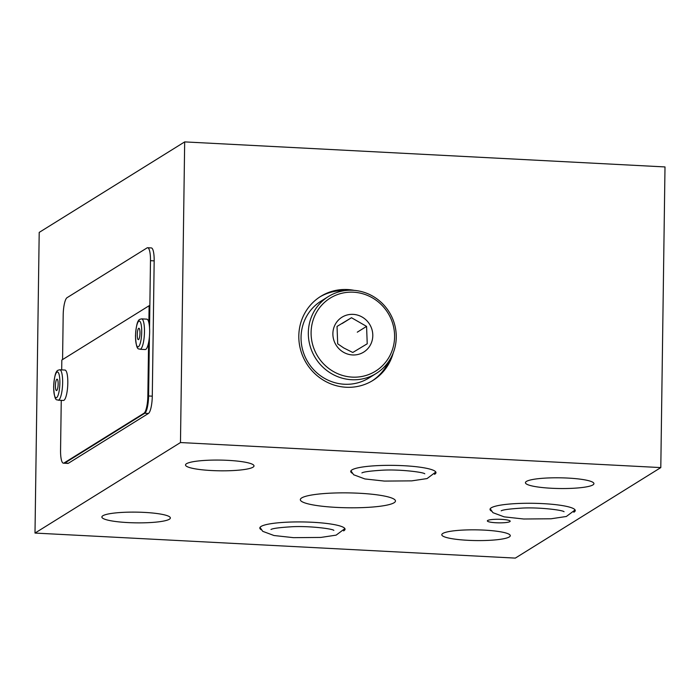 <?xml version="1.0" encoding="UTF-8"?>
<svg xmlns="http://www.w3.org/2000/svg" width="700" height="700" viewBox="0 0 700 700"><rect width="100%" height="100%" fill="white"/><g stroke="black" fill="none" stroke-linecap="round" stroke-linejoin="round"><path stroke-width="1.05" d="M140.044 349.274L145.215 349.545A15.225 3.561 -87 0 0 149.643 332.08A15.225 3.561 -87 0 0 146.799 319.139L141.627 318.868A15.225 3.561 93 0 1 144.393 334.259A15.225 3.561 93 0 1 140.044 349.274C138.924 348.127 136.386 352.231 135.459 335.965C136.089 326.795 137.218 321.545 138.836 320.206C138.793 319.725 139.72 319.279 141.627 318.868M139.982 333.113A5.705 1.339 93 0 1 138.32 339.658A5.705 1.339 93 0 1 137.287 333.891A5.705 1.339 93 0 1 138.915 328.256A5.705 1.339 93 0 1 139.982 333.113M372.059 380.957A49.472 47.469 58.1 0 0 388.762 361.375M344.75 290.631A49.472 47.469 58.1 0 0 319.804 296.966M35 533.067L39.2 232.409L184.678 141.899L665 166.933L660.8 467.591L515.322 558.101L35 533.067L180.477 442.549L660.8 467.591M227.946 460.355A34.248 5.355 0.8 0 1 254.013 465.92A34.248 5.355 0.8 0 1 219.695 470.802A34.248 5.355 0.8 0 1 185.518 464.966A34.248 5.355 0.8 0 1 227.946 460.355M484.216 530.119A34.248 5.355 0.8 0 1 510.282 535.684A34.248 5.355 0.8 0 1 475.965 540.566A34.248 5.355 0.8 0 1 441.787 534.73A34.248 5.355 0.8 0 1 484.216 530.119M144.296 512.4A34.248 5.355 0.8 0 1 170.362 517.965A34.248 5.355 0.8 0 1 136.036 522.847A34.248 5.355 0.8 0 1 101.868 517.011A34.248 5.355 0.8 0 1 144.296 512.4M567.866 478.074A34.248 5.355 0.8 0 1 593.933 483.639A34.248 5.355 0.8 0 1 559.615 488.521A34.248 5.355 0.8 0 1 525.438 482.685A34.248 5.355 0.8 0 1 567.866 478.074M184.678 141.899L180.477 442.549M393.19 353.001A49.472 47.469 -121.9 0 1 372.977 380.398A49.472 47.469 -121.9 0 1 323.61 380.31A49.472 47.469 -121.9 0 1 298.812 335.895A49.472 47.469 -121.9 0 1 320.705 296.389A49.472 47.469 -121.9 0 1 354.217 290.369M501.498 519.365A11.419 1.785 0.8 0 1 510.186 521.229A11.419 1.785 0.8 0 1 498.741 522.847A11.419 1.785 0.8 0 1 487.349 520.905A11.419 1.785 0.8 0 1 501.498 519.365M352.152 473.174A42.621 6.668 0.8 0 1 350.744 471.45A42.621 6.668 0.8 0 1 403.55 465.701A42.621 6.668 0.8 0 1 435.977 472.64A42.621 6.668 0.8 0 1 434.534 474.329M491.426 511.088A42.621 6.668 0.8 0 1 490.026 509.364A42.621 6.668 0.8 0 1 542.824 503.624A42.621 6.668 0.8 0 1 575.26 510.554A42.621 6.668 0.8 0 1 573.808 512.242M261.223 529.742A42.621 6.668 0.8 0 1 259.822 528.019A42.621 6.668 0.8 0 1 312.62 522.279A42.621 6.668 0.8 0 1 345.056 529.209A42.621 6.668 0.8 0 1 343.604 530.898M359.266 493.255A47.565 7.438 0.8 0 1 395.465 500.99A47.565 7.438 0.8 0 1 347.795 507.771A47.565 7.438 0.8 0 1 300.335 499.66A47.565 7.438 0.8 0 1 359.266 493.255M376.215 373.45L368.944 377.974A45.281 43.453 -121.9 0 1 308.131 362.486A45.281 43.453 -121.9 0 1 321.099 301.079L328.37 296.555A45.281 43.453 -121.9 0 1 352.922 290.281A45.281 43.453 -121.9 0 1 394.546 324.205A45.281 43.453 -121.9 0 1 376.215 373.45A45.281 43.453 -121.9 0 1 315.402 357.954A45.281 43.453 -121.9 0 1 328.37 296.555M353.439 292.197A42.998 41.265 -121.9 0 1 388.701 357.779A42.998 41.265 -121.9 0 1 316.391 354.007A42.998 41.265 -121.9 0 1 353.439 292.197M352.555 354.953A20.545 19.723 -121.9 0 1 335.703 323.61A20.545 19.723 -121.9 0 1 370.265 325.412A20.545 19.723 -121.9 0 1 352.555 354.953M351.479 317.721L337.033 326.428L337.689 343.814L343.735 347.944L352.783 352.485L367.229 343.779L366.572 326.392L351.479 317.721L342.186 323.505M366.572 326.392L357.289 332.176M148.873 322.7L149.109 305.734L149.852 305.777L149.546 327.731L150.482 260.68A15.225 3.561 -87 0 0 147.63 247.739A15.225 3.561 -87 0 0 147.053 247.905L67.034 297.692A15.225 3.561 -87 0 0 63.192 314.983L62.571 359.581M61.259 400.348L60.559 450.24A15.225 3.561 -87 0 0 63.411 463.181L64.146 463.216A15.225 3.561 -87 0 0 64.733 463.05L144.742 413.262A15.225 3.561 -87 0 0 148.593 395.973L149.415 336.63L148.593 395.973L152.285 396.165L154.175 260.873L150.482 260.68M68.425 463.242A15.225 3.561 93 0 1 67.839 463.409L64.146 463.216A15.225 3.561 -87 0 0 64.733 463.05L68.425 463.242L148.435 413.455L144.742 413.262A15.225 3.561 -87 0 0 148.593 395.973L147.849 395.929L148.593 342.589M147.63 247.739L151.331 247.931A15.225 3.561 93 0 1 154.175 260.873M152.285 396.165A15.225 3.561 93 0 1 148.435 413.455M149.109 305.734L61.819 360.045L61.688 369.889M63.411 463.181A15.225 3.561 -87 0 0 63.989 463.015L144.008 413.227A15.225 3.561 -87 0 0 147.849 395.929M63.989 463.015L144.008 413.227M58.205 400.19L63.385 400.461A15.225 3.561 -87 0 0 67.812 382.996A15.225 3.561 -87 0 0 64.969 370.055L59.797 369.784A15.225 3.561 93 0 1 62.554 385.175A15.225 3.561 93 0 1 58.205 400.19C57.085 399.044 54.556 403.148 53.629 386.881C54.259 377.703 55.387 372.453 57.006 371.123C56.962 370.641 57.89 370.195 59.797 369.784M58.152 384.02A5.705 1.339 93 0 1 56.49 390.574A5.705 1.339 93 0 1 55.449 384.799A5.705 1.339 93 0 1 57.085 379.172A5.705 1.339 93 0 1 58.152 384.02M135.529 335.877A12.941 3.027 -87 0 0 140.009 344.059A12.941 3.027 -87 0 0 140.315 321.93A12.941 3.027 -87 0 0 135.529 335.877M53.69 386.794A12.941 3.027 -87 0 0 58.179 394.975A12.941 3.027 -87 0 0 58.485 372.846A12.941 3.027 -87 0 0 53.69 386.794M350.936 470.838L353.666 474.766L364.919 478.949L384.431 481.084L411.757 480.865L427.061 478.573L435.811 472.019M424.777 473.786C423.334 472.115 398.703 469.096 381.754 470.234C370.204 470.977 363.589 471.87 361.909 472.911M490.21 508.751L492.949 512.68L504.201 516.863L523.714 519.006L551.04 518.779L566.335 516.486L575.085 509.941M564.051 511.709C562.608 510.029 537.985 507.01 521.036 508.156C509.486 508.891 502.871 509.784 501.191 510.825M260.015 527.406L262.745 531.335L273.998 535.517L293.51 537.661L320.836 537.434L336.131 535.141L344.881 528.596M333.856 530.364C332.404 528.684 307.781 525.665 290.832 526.811C279.283 527.546 272.668 528.439 270.988 529.48"/></g></svg>
